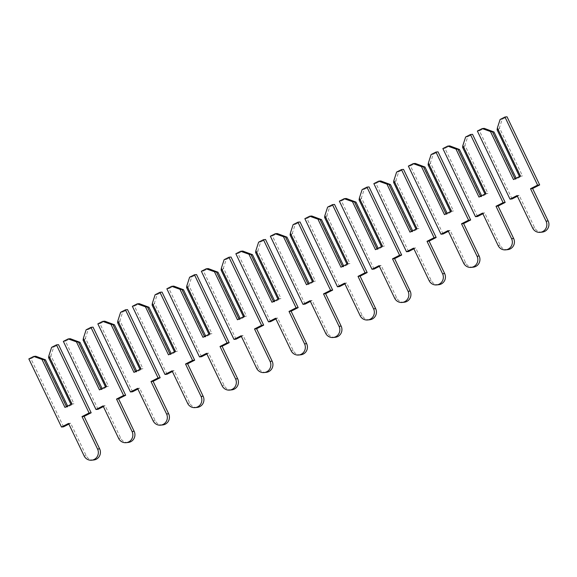 <?xml version="1.0" encoding="UTF-8"?>
<svg xmlns="http://www.w3.org/2000/svg" width="577" height="577" viewBox="0 0 577 577"><rect width="100%" height="100%" fill="white"/><g stroke="black" fill="none" stroke-linecap="round" stroke-linejoin="round"><path stroke-width="0.43" stroke-dasharray="2.88 2.16" d="M67.624 406.071L67.891 406.634L64.963 407.42M70.964 404.376L73.95 403.705L50.935 355.663L53.704 347.123L51.62 347.332M72.377 404.354L49.961 357.567L48.605 357.704M49.961 357.567L50.935 355.663M44.032 359.168L67.047 407.211L73.95 403.705M53.704 347.123L58.529 344.664M93.712 459.984A7.782 7.515 84.1 0 1 86.189 455.664L70.639 423.215L68.887 424.109M63.571 426.807L30.934 358.692L35.76 356.233M70.639 423.215L68.562 423.431M30.934 358.692L28.85 358.901M71.865 403.914L71.021 404.491M67.047 407.211L67.891 406.634M102.122 388.545L102.396 389.107L99.468 389.893M105.468 386.842L108.447 386.172L85.432 338.129L88.202 329.59L86.117 329.806M106.875 386.828L84.458 340.041L83.11 340.178M84.458 340.041L85.432 338.129M78.53 341.642L101.552 389.684L108.447 386.172M88.202 329.59L93.034 327.137M128.209 442.458A7.782 7.515 84.1 0 1 120.687 438.131L105.144 405.689L103.384 406.583M98.068 409.281L65.432 341.158L70.264 338.706M105.144 405.689L103.059 405.898M65.432 341.158L63.347 341.375M106.37 386.388L105.526 386.965M101.552 389.684L102.396 389.107M136.626 371.018L136.893 371.574L133.965 372.367M139.966 369.316L142.952 368.645L119.929 320.603L122.706 312.063L120.622 312.28M141.379 369.294L118.963 322.507L117.607 322.651M118.963 322.507L119.929 320.603M113.034 324.108L136.049 372.151L142.952 368.645M122.706 312.063L127.531 309.611M162.714 424.932A7.782 7.515 84.1 0 1 155.191 420.604L139.641 388.155L137.889 389.049M132.573 391.754L99.936 323.632L104.762 321.18M139.641 388.155L137.564 388.371M99.936 323.632L97.852 323.848M140.867 368.862L140.023 369.439M136.049 372.151L136.893 371.574M171.124 353.485L171.391 354.047L168.47 354.841M174.47 351.79L177.449 351.119L154.434 303.076L157.204 294.537L155.119 294.746M175.877 351.768L153.46 304.981L152.112 305.118M153.46 304.981L154.434 303.076M147.532 306.582L170.554 354.624L177.449 351.119M157.204 294.537L162.036 292.085M197.211 407.405A7.782 7.515 84.1 0 1 189.689 403.078L174.146 370.629L172.386 371.523M167.07 374.221L134.434 306.106L139.266 303.653M174.146 370.629L172.061 370.845M134.434 306.106L132.349 306.315M175.365 351.335L174.528 351.905M170.554 354.624L171.391 354.047M205.628 335.958L205.895 336.521L202.967 337.307M208.968 334.263L211.954 333.593L188.931 285.55L191.708 277.01L189.624 277.22M210.381 334.242L187.965 287.454L186.609 287.591M187.965 287.454L188.931 285.55M182.036 289.055L205.051 337.098L211.954 333.593M191.708 277.01L196.533 274.551M231.709 389.872A7.782 7.515 84.1 0 1 224.193 385.551L208.643 353.102L206.891 353.997M201.575 356.694L168.931 288.579L173.764 286.12M208.643 353.102L206.559 353.319M168.931 288.579L166.854 288.788M209.869 333.802L209.025 334.379M205.051 337.098L205.895 336.521M240.126 318.432L240.393 318.994L237.472 319.781M243.472 316.73L246.451 316.059L223.436 268.017L226.206 259.477L224.121 259.693M244.879 316.715L222.462 269.928L221.106 270.065M222.462 269.928L223.436 268.017M216.534 271.529L239.549 319.564L246.451 316.059M226.206 259.477L231.038 257.025M266.213 372.345A7.782 7.515 84.1 0 1 258.691 368.018L243.148 335.576L241.388 336.463M236.072 339.168L203.436 271.046L208.268 268.593M243.148 335.576L241.063 335.785M203.436 271.046L201.351 271.262M244.367 316.275L243.523 316.852M239.549 319.564L240.393 318.994M274.623 300.905L274.897 301.461L271.969 302.254M277.97 299.203L280.956 298.533L257.933 250.49L260.703 241.951L258.626 242.167M279.383 299.182L256.967 252.394L255.611 252.538M256.967 252.394L257.933 250.49M251.031 253.995L274.053 302.038L280.956 298.533M260.703 241.951L265.535 239.498M300.711 354.819A7.782 7.515 84.1 0 1 293.188 350.491L277.645 318.042L275.885 318.937M270.57 321.641L237.933 253.519L242.766 251.067M277.645 318.042L275.561 318.259M237.933 253.519L235.856 253.736M278.871 298.749L278.027 299.326M274.053 302.038L274.897 301.461M309.128 283.372L309.395 283.934L306.474 284.728M312.467 281.677L315.453 281.006L292.438 232.964L295.208 224.424L293.123 224.633M313.881 281.655L291.464 234.868L290.108 235.005M291.464 234.868L292.438 232.964M285.536 236.469L308.551 284.511L315.453 281.006M295.208 224.424L300.04 221.972M335.215 337.293A7.782 7.515 84.1 0 1 327.693 332.965L312.143 300.516L310.39 301.41M305.074 304.108L272.438 235.993L277.263 233.534M312.143 300.516L310.065 300.732M272.438 235.993L270.353 236.202M313.369 281.223L312.525 281.792M308.551 284.511L309.395 283.934M343.625 265.846L343.899 266.408L340.971 267.194M346.972 264.151L349.95 263.48L326.935 215.437L329.705 206.891L327.628 207.107M348.378 264.129L325.962 217.341L324.613 217.479M325.962 217.341L326.935 215.437M320.033 218.943L343.055 266.985L349.95 263.48M329.705 206.891L334.537 204.438M369.713 319.759A7.782 7.515 84.1 0 1 362.19 315.439L346.647 282.99L344.887 283.884M339.572 286.581L306.935 218.459L311.768 216.007M346.647 282.99L344.563 283.206M306.935 218.459L304.851 218.676M347.873 263.689L347.029 264.266M343.055 266.985L343.899 266.408M378.13 248.319L378.397 248.882L375.468 249.668M381.469 246.617L384.455 245.946L361.433 197.904L364.21 189.364L362.125 189.581M382.883 246.603L360.466 199.815L359.11 199.952M360.466 199.815L361.433 197.904M354.538 201.409L377.553 249.452L384.455 245.946M364.21 189.364L369.035 186.912M404.217 302.233A7.782 7.515 84.1 0 1 396.695 297.905L381.145 265.463L379.392 266.35M374.076 269.055L341.44 200.933L346.265 198.481M381.145 265.463L379.067 265.672M341.44 200.933L339.355 201.149M382.371 246.163L381.527 246.74M377.553 249.452L378.397 248.882M412.627 230.793L412.894 231.348L409.973 232.142M415.974 229.091L418.952 228.42L395.937 180.377L398.707 171.838L396.623 172.054M417.38 229.069L394.964 182.282L393.615 182.426M394.964 182.282L395.937 180.377M389.035 183.883L412.057 231.925L418.952 228.42M398.707 171.838L403.539 169.386M438.715 284.706A7.782 7.515 84.1 0 1 431.192 280.379L415.649 247.93L413.889 248.824M408.574 251.529L375.937 183.407L380.77 180.954M415.649 247.93L413.565 248.146M375.937 183.407L373.853 183.623M416.875 228.636L416.031 229.213M412.057 231.925L412.894 231.348M447.132 213.259L447.399 213.822L444.47 214.615M450.471 211.564L453.457 210.893L430.435 162.851L433.212 154.311L431.127 154.521M451.885 211.543L429.468 164.755L428.112 164.892M429.468 164.755L430.435 162.851M423.54 166.356L446.555 214.399L453.457 210.893M433.212 154.311L438.037 151.852M473.219 267.18A7.782 7.515 84.1 0 1 465.697 262.852L450.147 230.403L448.394 231.298M443.078 233.995L410.435 165.88L415.267 163.421M450.147 230.403L448.062 230.62M410.435 165.88L408.357 166.089M451.373 211.103L450.529 211.68M446.555 214.399L447.399 213.822M481.629 195.733L481.896 196.295L478.975 197.082M484.976 194.038L487.954 193.367L464.939 145.325L467.709 136.778L465.625 136.994M486.382 194.016L463.966 147.229L462.61 147.366M463.966 147.229L464.939 145.325M458.037 148.83L481.052 196.872L487.954 193.367M467.709 136.778L472.541 134.326M507.717 249.646A7.782 7.515 84.1 0 1 500.194 245.319L484.651 212.877L482.891 213.771M477.576 216.469L444.939 148.347L449.772 145.894M484.651 212.877L482.567 213.086M444.939 148.347L442.855 148.563M485.87 193.576L485.026 194.153M481.052 196.872L481.896 196.295M516.134 178.206L516.401 178.762L513.472 179.555M519.473 176.504L522.459 175.834L499.437 127.791L502.206 119.251L500.129 119.468M520.887 176.49L498.47 129.702L497.114 129.839M498.47 129.702L499.437 127.791M492.534 131.296L515.557 179.339L522.459 175.834M502.206 119.251L507.039 116.799M542.214 232.12A7.782 7.515 84.1 0 1 534.691 227.792L519.149 195.351L517.389 196.238M512.073 198.942L479.437 130.82L484.269 128.368M519.149 195.351L517.064 195.56M479.437 130.82L477.359 131.037M520.375 176.05L519.531 176.627M515.557 179.339L516.401 178.762M86.189 455.664L84.105 455.873M120.687 438.131L118.61 438.347M155.191 420.604L153.107 420.821M189.689 403.078L187.604 403.287M224.193 385.551L222.109 385.761M258.691 368.018L256.606 368.234M293.188 350.491L291.111 350.708M327.693 332.965L325.608 333.174M362.19 315.439L360.113 315.648M396.695 297.905L394.61 298.121M431.192 280.379L429.108 280.595M465.697 262.852L463.612 263.062M500.194 245.319L498.11 245.535M534.691 227.792L532.614 228.009"/><path stroke-width="0.87" d="M33.682 356.449L35.76 356.233L45.475 359.846L41.948 359.377L64.963 407.42L71.865 403.914L48.85 355.872L51.62 347.332L56.452 344.88L89.089 413.002L82.013 416.594L97.563 449.036A7.782 7.515 84.1 0 1 91.628 460.201A7.782 7.515 84.1 0 1 84.105 455.873L68.562 423.431L61.487 427.023L28.85 358.901L33.682 356.449L41.948 359.377M45.475 359.846L67.624 406.071M44.119 359.983L66.485 406.655M48.85 355.872L48.605 357.704L70.964 404.376M56.452 344.88L58.529 344.664L91.173 412.786L84.098 416.378L99.641 448.827A7.782 7.515 84.1 0 1 93.712 459.984L91.628 460.201M68.887 424.109L63.571 426.807L61.487 427.023M91.173 412.786L89.089 413.002M84.098 416.378L82.013 416.594M68.18 338.923L70.264 338.706L79.979 342.32L76.453 341.851L99.468 389.893L106.37 386.388L83.348 338.346L86.117 329.806L90.95 327.354L123.586 395.469L116.518 399.068L132.061 431.509A7.782 7.515 84.1 0 1 126.125 442.674A7.782 7.515 84.1 0 1 118.61 438.347L103.059 405.898L95.991 409.497L63.347 341.375L68.18 338.923L76.453 341.851M79.979 342.32L102.122 388.545M78.623 342.457L100.982 389.122M83.348 338.346L83.11 340.178L105.468 386.842M90.95 327.354L93.034 327.137L125.671 395.259L118.595 398.851L134.145 431.3A7.782 7.515 84.1 0 1 128.209 442.458L126.125 442.674M103.384 406.583L98.068 409.281L95.991 409.497M125.671 395.259L123.586 395.469M118.595 398.851L116.518 399.068M102.684 321.389L104.762 321.18L114.477 324.786L110.95 324.324L133.965 372.367L140.867 368.862L117.852 320.819L120.622 312.28L125.454 309.82L158.091 377.942L151.015 381.534L166.565 413.983A7.782 7.515 84.1 0 1 160.63 425.148A7.782 7.515 84.1 0 1 153.107 420.821L137.564 388.371L130.489 391.963L97.852 323.848L102.684 321.389L110.95 324.324M114.477 324.786L136.626 371.018M113.121 324.93L135.48 371.595M117.852 320.819L117.607 322.651L139.966 369.316M125.454 309.82L127.531 309.611L160.168 377.726L153.1 381.325L168.643 413.767A7.782 7.515 84.1 0 1 162.714 424.932L160.63 425.148M137.889 389.049L132.573 391.754L130.489 391.963M160.168 377.726L158.091 377.942M153.1 381.325L151.015 381.534M137.182 303.863L139.266 303.653L148.974 307.26L145.447 306.798L168.47 354.841L175.365 351.335L152.35 303.293L155.119 294.746L159.952 292.294L192.588 360.416L185.52 364.008L201.063 396.457A7.782 7.515 84.1 0 1 195.127 407.614A7.782 7.515 84.1 0 1 187.604 403.287L172.061 370.845L164.986 374.437L132.349 306.315L137.182 303.863L145.447 306.798M148.974 307.26L171.124 353.485M147.625 307.397L169.984 354.069M152.35 303.293L152.112 305.118L174.47 351.79M159.952 292.294L162.036 292.085L194.673 360.199L187.597 363.791L203.147 396.24A7.782 7.515 84.1 0 1 197.211 407.405L195.127 407.614M172.386 371.523L167.07 374.221L164.986 374.437M194.673 360.199L192.588 360.416M187.597 363.791L185.52 364.008M171.679 286.336L173.764 286.12L183.479 289.733L179.952 289.265L202.967 337.307L209.869 333.802L186.854 285.759L189.624 277.22L194.449 274.767L227.093 342.889L220.017 346.481L235.56 378.923A7.782 7.515 84.1 0 1 229.632 390.088A7.782 7.515 84.1 0 1 222.109 385.761L206.559 353.319L199.491 356.911L166.854 288.788L171.679 286.336L179.952 289.265M183.479 289.733L205.628 335.958M182.123 289.87L204.482 336.542M186.854 285.759L186.609 287.591L208.968 334.263M194.449 274.767L196.533 274.551L229.17 342.673L222.102 346.265L237.645 378.714A7.782 7.515 84.1 0 1 231.709 389.872L229.632 390.088M206.891 353.997L201.575 356.694L199.491 356.911M229.17 342.673L227.093 342.889M222.102 346.265L220.017 346.481M206.184 268.81L208.268 268.593L217.976 272.207L214.449 271.738L237.472 319.781L244.367 316.275L221.352 268.233L224.121 259.693L228.954 257.241L261.59 325.356L254.515 328.955L270.065 361.397A7.782 7.515 84.1 0 1 264.129 372.562A7.782 7.515 84.1 0 1 256.606 368.234L241.063 335.785L233.988 339.384L201.351 271.262L206.184 268.81L214.449 271.738M217.976 272.207L240.126 318.432M216.627 272.344L238.986 319.009M221.352 268.233L221.106 270.065L243.472 316.73M228.954 257.241L231.038 257.025L263.675 325.147L256.599 328.739L272.149 361.188A7.782 7.515 84.1 0 1 266.213 372.345L264.129 372.562M241.388 336.463L236.072 339.168L233.988 339.384M263.675 325.147L261.59 325.356M256.599 328.739L254.515 328.955M240.681 251.276L242.766 251.067L252.481 254.673L248.954 254.212L271.969 302.254L278.871 298.749L255.849 250.707L258.626 242.167L263.451 239.707L296.088 307.829L289.019 311.421L304.562 343.87A7.782 7.515 84.1 0 1 298.634 355.028A7.782 7.515 84.1 0 1 291.111 350.708L275.561 318.259L268.493 321.851L235.856 253.736L240.681 251.276L248.954 254.212M252.481 254.673L274.623 300.905M251.125 254.818L273.484 301.482M255.849 250.707L255.611 252.538L277.97 299.203M263.451 239.707L265.535 239.498L298.172 307.613L291.104 311.212L306.647 343.654A7.782 7.515 84.1 0 1 300.711 354.819L298.634 355.028M275.885 318.937L270.57 321.641L268.493 321.851M298.172 307.613L296.088 307.829M291.104 311.212L289.019 311.421M275.186 233.75L277.263 233.534L286.978 237.147L283.451 236.685L306.474 284.728L313.369 281.223L290.354 233.18L293.123 224.633L297.956 222.181L330.592 290.303L323.517 293.895L339.067 326.344A7.782 7.515 84.1 0 1 333.131 337.502A7.782 7.515 84.1 0 1 325.608 333.174L310.065 300.732L302.99 304.324L270.353 236.202L275.186 233.75L283.451 236.685M286.978 237.147L309.128 283.372M285.622 237.284L307.988 283.956M290.354 233.18L290.108 235.005L312.467 281.677M297.956 222.181L300.04 221.972L332.677 290.087L325.601 293.679L341.144 326.128A7.782 7.515 84.1 0 1 335.215 337.293L333.131 337.502M310.39 301.41L305.074 304.108L302.99 304.324M332.677 290.087L330.592 290.303M325.601 293.679L323.517 293.895M309.683 216.224L311.768 216.007L321.483 219.621L317.956 219.152L340.971 267.194L347.873 263.689L324.851 215.647L327.628 207.107L332.453 204.655L365.09 272.777L358.021 276.369L373.564 308.81A7.782 7.515 84.1 0 1 367.628 319.975A7.782 7.515 84.1 0 1 360.113 315.648L344.563 283.206L337.495 286.798L304.851 218.676L309.683 216.224L317.956 219.152M321.483 219.621L343.625 265.846M320.127 219.758L342.486 266.43M324.851 215.647L324.613 217.479L346.972 264.151M332.453 204.655L334.537 204.438L367.174 272.56L360.098 276.152L375.649 308.601A7.782 7.515 84.1 0 1 369.713 319.759L367.628 319.975M344.887 283.884L339.572 286.581L337.495 286.798M367.174 272.56L365.09 272.777M360.098 276.152L358.021 276.369M344.188 198.697L346.265 198.481L355.98 202.094L352.453 201.625L375.468 249.668L382.371 246.163L359.356 198.12L362.125 189.581L366.958 187.128L399.594 255.243L392.519 258.835L408.069 291.284A7.782 7.515 84.1 0 1 402.133 302.449A7.782 7.515 84.1 0 1 394.61 298.121L379.067 265.672L371.992 269.264L339.355 201.149L344.188 198.697L352.453 201.625M355.98 202.094L378.13 248.319M354.624 202.231L376.983 248.896M359.356 198.12L359.11 199.952L381.469 246.617M366.958 187.128L369.035 186.912L401.671 255.034L394.603 258.626L410.146 291.068A7.782 7.515 84.1 0 1 404.217 302.233L402.133 302.449M379.392 266.35L374.076 269.055L371.992 269.264M401.671 255.034L399.594 255.243M394.603 258.626L392.519 258.835M378.685 181.164L380.77 180.954L390.478 184.561L386.951 184.099L409.973 232.142L416.875 228.636L393.853 180.594L396.623 172.054L401.455 169.595L434.092 237.717L427.023 241.309L442.566 273.758A7.782 7.515 84.1 0 1 436.63 284.915A7.782 7.515 84.1 0 1 429.108 280.595L413.565 248.146L406.489 251.738L373.853 183.623L378.685 181.164L386.951 184.099M390.478 184.561L412.627 230.793M389.129 184.705L411.488 231.37M393.853 180.594L393.615 182.426L415.974 229.091M401.455 169.595L403.539 169.386L436.176 237.5L429.1 241.099L444.651 273.541A7.782 7.515 84.1 0 1 438.715 284.706L436.63 284.915M413.889 248.824L408.574 251.529L406.489 251.738M436.176 237.5L434.092 237.717M429.1 241.099L427.023 241.309M413.182 163.637L415.267 163.421L424.982 167.034L421.455 166.573L444.47 214.615L451.373 211.103L428.358 163.06L431.127 154.521L435.96 152.068L468.596 220.19L461.521 223.782L477.064 256.231A7.782 7.515 84.1 0 1 471.135 267.389A7.782 7.515 84.1 0 1 463.612 263.062L448.062 230.62L440.994 234.212L408.357 166.089L413.182 163.637L421.455 166.573M424.982 167.034L447.132 213.259M423.626 167.171L445.985 213.843M428.358 163.06L428.112 164.892L450.471 211.564M435.96 152.068L438.037 151.852L470.673 219.974L463.605 223.566L479.148 256.015A7.782 7.515 84.1 0 1 473.219 267.18L471.135 267.389M448.394 231.298L443.078 233.995L440.994 234.212M470.673 219.974L468.596 220.19M463.605 223.566L461.521 223.782M447.687 146.111L449.772 145.894L459.48 149.508L455.953 149.039L478.975 197.082L485.87 193.576L462.855 145.534L465.625 136.994L470.457 134.542L503.094 202.657L496.018 206.256L511.568 238.698A7.782 7.515 84.1 0 1 505.632 249.863A7.782 7.515 84.1 0 1 498.11 245.535L482.567 213.086L475.491 216.685L442.855 148.563L447.687 146.111L455.953 149.039M459.48 149.508L481.629 195.733M458.131 149.645L480.49 196.317M462.855 145.534L462.61 147.366L484.976 194.038M470.457 134.542L472.541 134.326L505.178 202.448L498.102 206.039L513.653 238.489A7.782 7.515 84.1 0 1 507.717 249.646L505.632 249.863M482.891 213.771L477.576 216.469L475.491 216.685M505.178 202.448L503.094 202.657M498.102 206.039L496.018 206.256M482.184 128.584L484.269 128.368L493.984 131.982L490.457 131.513L513.472 179.555L520.375 176.05L497.352 128.007L500.129 119.468L504.954 117.016L537.591 185.13L530.523 188.722L546.066 221.171A7.782 7.515 84.1 0 1 540.137 232.336A7.782 7.515 84.1 0 1 532.614 228.009L517.064 195.56L509.996 199.152L477.359 131.037L482.184 128.584L490.457 131.513M493.984 131.982L516.134 178.206M492.628 132.119L514.987 178.783M497.352 128.007L497.114 129.839L519.473 176.504M504.954 117.016L507.039 116.799L539.675 184.921L532.607 188.513L548.15 220.955A7.782 7.515 84.1 0 1 542.214 232.12L540.137 232.336M517.389 196.238L512.073 198.942L509.996 199.152M539.675 184.921L537.591 185.13M532.607 188.513L530.523 188.722M99.641 448.827L97.563 449.036M134.145 431.3L132.061 431.509M168.643 413.767L166.565 413.983M203.147 396.24L201.063 396.457M237.645 378.714L235.56 378.923M272.149 361.188L270.065 361.397M306.647 343.654L304.562 343.87M341.144 326.128L339.067 326.344M375.649 308.601L373.564 308.81M410.146 291.068L408.069 291.284M444.651 273.541L442.566 273.758M479.148 256.015L477.064 256.231M513.653 238.489L511.568 238.698M548.15 220.955L546.066 221.171"/></g></svg>
